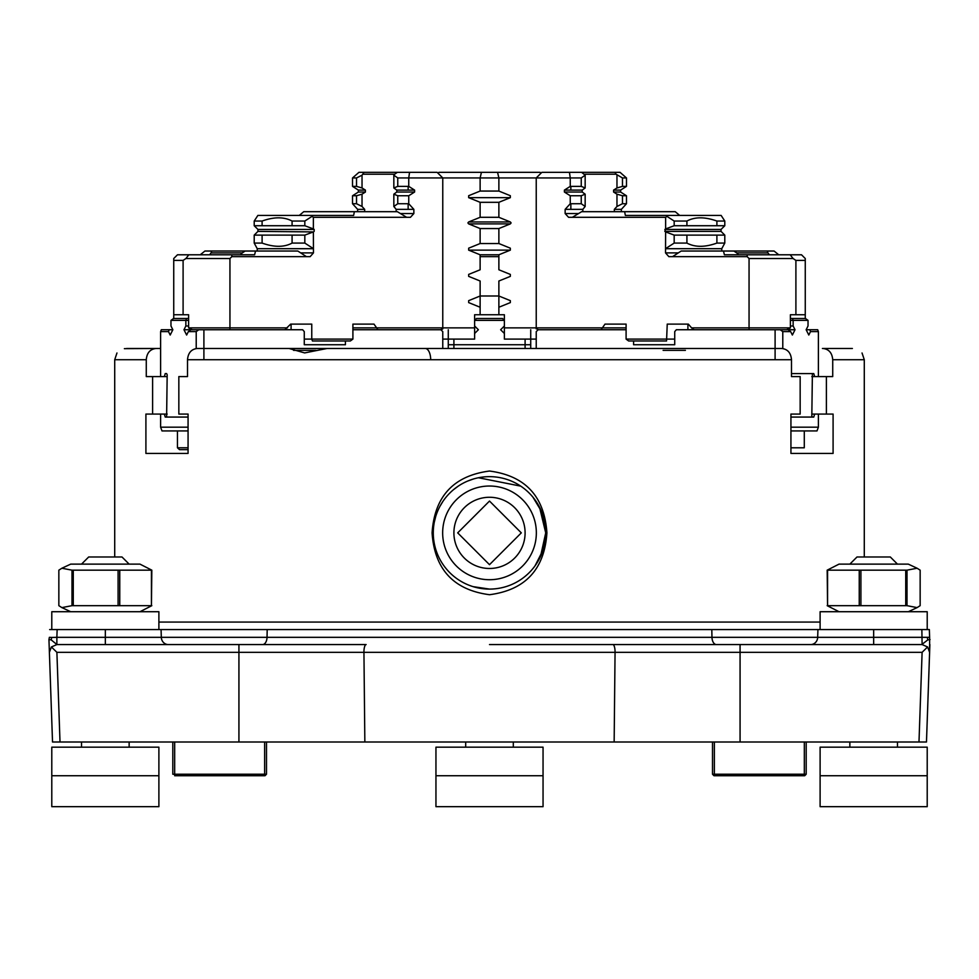<?xml version="1.0" encoding="UTF-8"?>
<svg xmlns="http://www.w3.org/2000/svg" width="979" height="979" viewBox="0 0 979 979"><rect width="100%" height="100%" fill="white"/><g stroke="black" fill="none" stroke-linecap="round" stroke-linejoin="round"><path stroke-width="1.47" d="M711.806 629.57L57.137 629.57L56.868 637.329L929.622 637.329L929.609 652.32L927.602 646.948L922.108 644.561L921.863 629.57L711.806 629.57L711.966 637.329A7.502 4.454 90 0 0 716.42 644.561M922.132 644.292L927.811 639.874L930.05 639.568M918.987 742.009L922.108 652.32L363.943 652.32A7.502 2.191 -90 0 1 363.931 652.051A7.502 2.191 -90 0 1 366.134 644.561L238.925 644.561L238.925 652.32L56.892 652.32L60.013 742.009L926.477 742.009L929.609 652.32M56.868 644.292L56.868 637.329L51.569 637.439A7.502 5.299 -90 0 1 51.189 639.874L56.892 644.561L51.397 646.948L49.391 652.32L48.95 639.568L51.189 639.874M48.95 639.568L49.378 637.329L51.569 637.439M56.892 644.561L238.925 644.561M51.397 646.948L56.892 652.32M489.5 644.561L922.108 644.561M922.108 652.32L927.602 646.948M60.013 742.009L52.523 742.009L49.391 652.32M49.121 644.561L49.831 664.814M49.648 629.57L57.137 629.57M921.863 629.57L929.352 629.57L929.622 637.329M929.622 637.415L929.352 629.57M929.169 664.814L929.879 644.561L929.169 664.814M927.211 629.57L927.211 611.716L820.108 611.716L820.108 629.57M920.15 605.671L917.115 607.604L906.995 605.671L906.995 570.17L917.115 568.236L920.15 570.17L920.15 605.671M917.115 568.236L908.279 564.124L839.027 564.124L827.169 570.17L905.734 570.17L905.734 605.671L906.995 605.671M905.734 605.671L860.908 605.671L860.908 570.17M859.244 570.17L859.244 605.671L860.908 605.671M859.244 605.671L827.573 605.671L827.573 570.17M827.169 570.17L827.573 605.671M905.734 570.17L906.995 570.17M827.169 605.671L839.027 611.716M712.504 742.009L712.504 774.23L714.376 774.23L714.376 775.735L712.504 774.23L713.997 775.735L804.701 775.735L806.194 774.23L804.322 775.735L804.322 774.23L806.194 774.23L806.194 742.009M714.376 742.009L714.376 774.23L804.322 774.23L804.322 742.009M849.858 564.124L857.004 556.978L890.315 556.978L897.462 564.124M927.211 775.735L927.211 806.672L820.108 806.672L820.108 747.173L927.211 747.173L927.211 775.735L820.108 775.735M543.051 775.735L543.051 747.173L435.949 747.173L435.949 806.672L543.051 806.672L543.051 775.735L435.949 775.735M172.806 742.009L172.806 774.23L174.678 774.23L174.678 775.735L265.003 775.735L266.496 774.23L264.624 775.735L264.624 774.23L266.496 774.23L266.496 742.009M174.678 742.009L174.678 774.23L264.624 774.23L264.624 742.009M158.892 775.735L51.789 775.735L51.789 806.672L158.892 806.672L158.892 747.173L51.789 747.173L51.789 775.735M81.538 564.124L88.685 556.978L121.996 556.978L129.142 564.124M151.427 570.17L151.427 605.671L151.831 570.17L139.973 564.124L70.721 564.124L61.885 568.236L72.005 570.17L151.831 570.17M151.427 605.671L119.756 605.671L119.756 570.17M118.092 570.17L118.092 605.671L119.756 605.671M118.092 605.671L73.266 605.671L73.266 570.17M72.005 570.17L72.005 605.671L73.266 605.671M72.005 605.671L61.885 607.604L58.85 605.671L58.85 570.17L61.885 568.236M158.892 629.57L158.892 611.716L51.789 611.716L51.789 629.57M139.973 611.716L151.831 605.671M822.923 348.475L852.379 348.475C865.106 353.26 865.106 353.26 852.379 348.475L822.923 348.475C828.858 349.124 832.126 352.868 832.725 359.721L832.725 376.585L826.398 376.585L826.398 414.068L833.092 414.068L833.092 453.412L790.934 453.412L790.934 414.068L800.161 414.068L800.161 376.585L791.497 376.585L791.497 359.721C790.91 352.881 787.642 349.136 781.695 348.475L327.108 348.475L304.653 352.917L289.013 348.475L197.305 348.475C191.37 349.124 188.103 352.868 187.503 359.721L187.503 376.585L178.839 376.585L178.839 414.068L188.066 414.068L188.066 453.412L145.908 453.412L145.908 414.068L152.602 414.068L152.602 376.585L146.275 376.585L146.275 359.721C146.862 352.881 150.13 349.136 156.077 348.475L126.621 348.475C113.894 353.26 113.894 353.26 126.621 348.475L156.077 348.475M289.062 348.475L326.962 348.475L289.062 348.475M315.887 350.347L293.578 350.347M432.082 532.87C434.541 496.353 453.681 475.745 489.5 471.034C525.295 475.745 544.434 496.353 546.918 532.87C544.459 569.374 525.344 589.982 489.549 594.718C453.718 590.019 434.566 569.411 432.082 532.87M540.518 556.488L545.719 532.87A56.219 56.219 0 0 0 489.5 476.651A56.219 56.219 0 0 0 433.281 532.87A56.219 56.219 0 0 0 489.5 589.089A56.219 56.219 0 0 0 545.719 532.87L539.551 507.281M531.107 495.056L532.392 496.524M542.966 515.492L545.413 526.971M545.438 527.326L543.296 516.533M541.424 511.319L532.955 497.197M520.767 486.147L478.474 477.752M473.126 479.098L467.901 480.97M458.233 486.159L453.791 489.451M442.753 501.64L439.914 506.388M435.704 516.533L434.358 521.917M473.077 586.641L489.5 589.089M535.023 565.85L542.978 550.222M124.37 348.671L156.579 348.475M167.176 376.585L152.602 376.585M167.176 414.068L152.602 414.068M188.066 414.068L178.839 414.068M187.503 376.585L178.839 376.585M811.824 376.585L826.398 376.585M811.824 414.068L826.398 414.068M790.934 414.068L800.161 414.068M791.497 376.585L800.161 376.585M781.695 348.475L739.28 348.475M739.145 348.475L782.429 348.475M689.95 348.475L652.063 348.475L689.95 348.475M327.108 348.475L578.442 348.475M685.41 350.347L663.113 350.347M536.235 276.372L536.235 274.414M582.835 211.684L582.835 209.347L585.161 206.483L585.161 194.16L582.211 192.043L564.406 192.043L564.406 190.097L582.211 190.097L582.211 192.043M582.211 190.097L585.161 187.968L585.161 175.192L581.624 172.328L620.05 172.328L626.474 177.945L622.473 177.945L622.473 186.377L626.474 186.377L626.474 177.945M614.971 172.328L616.06 174.201L584.341 174.201M616.06 174.201L622.473 177.945M622.473 186.377L616.966 187.968L616.966 175.192M616.966 187.968L613.588 190.097L620.625 190.097L626.474 186.377M613.588 192.043L616.966 194.16L622.473 195.751L626.474 195.751L620.625 192.043L613.588 192.043L613.588 190.097M622.473 195.751L622.473 203.73L616.966 206.483L616.966 194.16M616.966 206.483L614.335 209.347L614.335 211.684M738.619 254.785L736.734 252.9L767.952 252.9L769.384 254.785M736.734 252.9L733.809 251.028L767.267 251.028L767.952 252.9M536.235 223.897L536.235 221.952M536.235 249.155L536.235 248.189M536.235 302.597L536.235 301.63M536.235 197.66L536.235 196.693M626.095 329.739L538.12 329.739L536.235 327.867L626.095 327.867M601.069 329.739L604.998 324.11L626.095 324.11L626.095 339.101L628.653 340.986L666.552 340.986L667.237 324.11L688.335 324.11L691.578 327.867L749.057 327.867L749.057 258.529L793.1 258.529L790.175 254.785L801.52 254.785L805.264 258.529L805.264 260.402L805.264 258.529M582.835 209.347L565.14 209.347L570.255 203.73L570.255 195.751L581.245 195.751L585.161 194.16M570.255 195.751L564.406 192.043M585.161 206.483L581.245 203.73L581.245 195.751M570.255 203.73L581.245 203.73M675.229 211.684L624.626 211.684L675.229 211.684L679.707 215.429L625.361 215.429L624.626 211.684L581.648 211.684L572.372 217.301L568.554 217.301L565.14 213.557L578.589 213.557M565.14 209.347L565.14 213.557M805.264 318.493L805.264 260.402L795.903 260.402L793.1 258.529M625.361 215.429L721.131 215.429L724.79 221.046L724.79 225.733L721.046 229.441L721.046 231.387L664.827 231.387L665.622 228.927L665.622 217.301L666.993 216.396L674.176 221.046L686.915 221.046C694.87 216.763 704.868 216.763 716.897 221.046L716.897 225.733L686.915 225.733L686.915 221.046M686.915 225.733L674.176 225.733L665.622 228.927M674.176 225.733L674.176 221.046M716.897 221.046L724.79 221.046M666.785 215.429L666.993 216.396M724.79 225.733L716.897 225.733M721.046 231.387L724.79 235.107L724.79 243.086L721.756 248.703L665.536 248.703L665.622 231.913L674.176 235.107L716.897 235.107L716.897 243.086C704.978 247.369 694.992 247.369 686.915 243.086L686.915 235.107M686.915 243.086L674.176 243.086L674.176 235.107M674.176 243.086L665.622 248.617M724.79 235.107L716.897 235.107M665.622 231.913L664.827 231.387M724.79 243.086L716.897 243.086M721.756 251.028L721.756 248.703M665.536 248.703L665.536 252.9L678.312 252.9M672.549 256.657L747.173 256.657L747.173 254.785L724.399 254.785L723.469 251.028L681.176 251.028L672.549 256.657L668.841 256.657L665.536 252.9M778.746 254.785L774.071 251.028L767.267 251.028M723.469 251.028L733.809 251.028M805.264 314.748L795.903 314.748L795.903 260.402M747.173 256.657L749.057 258.529M747.173 254.785L790.175 254.785M795.903 314.748L790.396 314.748L790.396 327.867L749.057 327.867L749.057 329.739L775.099 329.739L775.099 359.721M786.639 329.739L790.396 327.867M691.578 327.867L694.135 329.739L676.354 329.739L674.727 331.612L674.727 344.73L633.584 344.73L633.584 340.986M749.057 329.739L694.135 329.739M626.095 339.101L674.727 339.101M687.907 329.739L687.907 324.11M572.372 217.301L665.622 217.301M564.406 190.097L570.255 186.377L570.255 177.945L581.245 177.945L585.161 175.192M569.448 172.328L541.864 172.328L536.235 177.945L570.255 177.945L569.448 172.328L581.624 172.328M364.665 211.684L364.665 209.347L357.641 209.347L352.526 203.73L352.526 195.751L358.375 192.043L358.375 190.097L365.412 190.097L362.034 187.968L362.034 175.192L364.029 172.328L409.552 172.328L408.745 177.945L536.235 177.945L536.235 327.867L504.381 327.867L504.381 314.748L480.126 314.748L498.874 314.748L498.874 296.001L510.34 300.651L510.34 302.597L498.874 307.247M614.335 209.347L621.359 209.347L626.474 203.73L626.474 195.751M621.359 211.684L621.359 209.347M622.473 203.73L626.474 203.73M620.625 190.097L620.625 192.043M585.161 187.968L581.245 186.377L581.245 177.945M570.255 186.377L581.245 186.377M510.34 250.134L468.66 250.134L480.126 254.785L480.126 269.776L468.66 274.414L468.66 276.372L480.126 281.01L480.126 296.001L498.874 296.001L498.874 281.01L510.34 276.372L510.34 274.414L498.874 269.776L498.874 254.785L510.34 250.134L510.34 248.189L498.874 243.538L498.874 228.548L480.126 228.548L480.126 243.538L498.874 243.538M480.126 256.657L498.874 256.657M468.66 223.897L510.34 223.897L511.099 222.918L510.34 221.952L468.66 221.952L467.901 222.918L468.66 223.897L480.126 228.548M442.765 339.101L474.619 339.101L474.619 327.867L352.905 327.867M510.34 223.897L498.874 228.548M498.874 202.31L510.34 197.66L468.66 197.66L480.126 202.31L498.874 202.31L498.874 217.301L510.34 221.952M480.126 202.31L480.126 217.301L498.874 217.301M481.435 172.328L497.565 172.328L498.874 177.945L498.874 191.064L480.126 191.064L480.126 177.945L481.435 172.328L438.898 172.328L438.017 173.21M497.565 172.328L540.102 172.328L540.983 173.21M498.874 191.064L510.34 195.714L510.34 197.66M480.126 254.785L498.874 254.785M474.619 327.867L474.619 314.748L480.126 314.748L480.126 296.001L468.66 300.651L468.66 302.597L480.126 307.247M468.66 250.134L468.66 248.189L480.126 243.538M480.126 217.301L468.66 221.952M468.66 197.66L468.66 195.714L480.126 191.064M504.381 327.867L504.381 339.101L536.235 339.101M209.616 254.785L211.048 252.9L242.266 252.9L240.381 254.785M211.048 252.9L211.733 251.028L245.191 251.028L242.266 252.9M364.665 209.347L362.034 206.483L362.034 194.16L365.412 192.043L358.375 192.043M365.412 190.097L365.412 192.043M397.376 172.328L394.659 174.201L362.94 174.201M394.659 174.201L393.839 175.192L397.755 177.945L397.755 186.377L408.745 186.377L408.745 177.945L397.755 177.945M397.755 186.377L393.839 187.968L393.839 175.192M393.839 187.968L396.789 190.097L414.594 190.097L414.594 192.043L396.789 192.043L396.789 190.097M396.789 192.043L393.839 194.16L397.755 195.751L408.745 195.751L414.594 192.043M397.755 195.751L397.755 203.73L393.839 206.483L393.839 194.16M393.839 206.483L396.165 209.347L396.165 211.684M173.736 314.748L173.736 260.402L183.097 260.402L183.097 314.748L173.736 314.748L173.736 318.493M352.905 329.739L377.931 329.739L374.002 324.11L352.905 324.11L352.905 339.101L311.763 339.101L312.448 340.986L350.347 340.986L352.905 339.101M291.093 324.11L291.093 329.739M304.273 339.101L311.763 339.101L311.763 324.11L290.665 324.11L284.865 329.739L229.943 329.739L229.943 327.867L188.604 327.867L192.361 329.739M203.901 359.721L203.901 329.739L229.943 329.739M287.422 327.867L229.943 327.867L229.943 258.529L231.827 256.657L306.451 256.657L297.824 251.028L255.531 251.028L254.601 254.785L231.827 254.785L231.827 256.657M300.688 252.9L313.464 252.9L310.159 256.657L306.451 256.657M313.464 252.9L313.378 231.913L304.824 235.107L304.824 243.086L313.378 248.617M257.244 251.028L257.244 248.703L313.464 248.703M262.103 243.086L254.21 243.086L254.21 235.107L292.085 235.107L292.085 243.086C284.13 247.369 274.132 247.369 262.103 243.086L262.103 235.107M313.378 231.913L257.954 231.387L254.21 235.107M254.21 243.086L257.244 248.703M304.824 235.107L292.085 235.107M304.824 243.086L292.085 243.086M257.954 231.387L257.954 229.441L254.21 225.733L254.21 221.046L262.103 221.046C274.022 216.763 284.008 216.763 292.085 221.046L292.085 225.733L262.103 225.733L262.103 221.046M257.954 229.441L314.173 229.441L314.173 231.387M442.765 276.372L442.765 275.393M442.765 250.134L442.765 249.155M442.765 223.897L442.765 222.918M254.21 221.046L257.869 215.429L353.639 215.429L299.293 215.429L303.771 211.684L397.352 211.684L406.628 217.301L410.446 217.301L413.86 213.557L413.86 209.347L408.745 203.73L408.745 195.751M396.165 209.347L413.86 209.347M314.173 229.441L313.378 228.927L313.378 217.301L312.007 216.396L312.215 215.429M313.378 217.301L406.628 217.301M353.639 215.429L354.374 211.684M383.609 211.684L303.771 211.684M357.641 209.347L357.641 211.684M362.034 206.483L356.527 203.73L356.527 195.751L362.034 194.16M352.526 203.73L356.527 203.73M352.526 195.751L356.527 195.751M358.375 190.097L352.526 186.377L352.526 177.945L358.95 172.328L364.029 172.328M377.931 329.739L441.15 329.739L442.765 328.932L442.765 177.945L437.136 172.328L409.552 172.328M397.755 203.73L408.745 203.73M362.034 187.968L356.527 186.377L356.527 177.945L362.034 175.192M352.526 186.377L356.527 186.377M352.526 177.945L356.527 177.945M442.765 327.867L440.88 329.739L442.765 331.612L442.765 348.475M414.594 190.097L408.745 186.377M200.254 254.785L204.929 251.028L211.733 251.028M245.191 251.028L255.531 251.028M175.608 256.657L173.736 258.529L173.736 260.402L173.736 258.529L177.48 254.785L188.825 254.785L185.9 258.529L183.097 260.402M188.825 254.785L231.827 254.785M185.9 258.529L229.943 258.529M183.097 314.748L188.604 314.748L188.604 327.867M313.378 228.927L304.824 225.733L292.085 225.733M262.103 225.733L254.21 225.733M292.085 221.046L304.824 221.046L312.007 216.396M304.824 225.733L304.824 221.046M536.235 328.932L536.235 327.867L536.235 328.932M188.604 318.493L186.536 318.493L185.851 320.366L170.97 320.366L170.97 325.995L172.855 329.739L170.199 335.038L168.486 331.612L160.617 331.612L161.302 329.739L169.171 329.739L168.486 331.612M196.216 348.548L196.216 331.612L198.774 329.739L190.905 329.739L188.347 331.612L186.634 335.038L183.979 329.739L185.851 325.995L185.851 320.366L188.604 320.366M186.536 318.493L173.54 318.493L170.97 320.366M164.362 414.068L165.231 417.066L188.066 417.066M172.855 329.739L169.171 329.739M160.617 331.612L160.617 376.585M164.362 376.585L165.231 373.586L166.614 373.586L167.176 374.712L166.614 417.066M284.865 329.739L302.646 329.739L304.273 331.612L304.273 344.73L345.416 344.73L345.416 340.986M304.273 344.73L345.416 344.73M196.216 331.612L188.347 331.612M183.979 329.739L190.905 329.739M185.851 325.995L188.604 325.995M203.901 329.739L198.774 329.739M188.066 449.667L179.524 449.667L177.456 447.795L188.066 447.795M177.456 447.795L177.456 430.931M160.617 414.068L160.617 427.187L161.988 430.931L188.066 430.931M160.617 427.187L188.066 427.187M536.235 334.439L536.235 333.484M818.383 376.585L818.383 331.612L817.698 329.739L809.829 329.739L810.514 331.612L808.801 335.038L806.145 329.739L809.829 329.739M818.383 331.612L810.514 331.612M814.638 376.585L813.769 373.586L791.497 373.586L812.386 373.586L811.824 415.94L812.386 417.066L813.769 417.066L790.934 417.066M814.638 414.068L813.769 417.066M538.12 329.739L536.235 331.612L536.235 348.475M806.145 329.739L808.03 325.995L808.03 320.366L793.149 320.366L792.464 318.493L805.46 318.493L808.03 320.366M790.396 318.493L792.464 318.493M790.396 320.366L793.149 320.366L793.149 325.995L790.396 325.995M795.021 329.739L788.095 329.739L790.653 331.612L792.366 335.038L795.021 329.739L793.149 325.995M788.095 329.739L775.099 329.739M790.653 331.612L782.784 331.612L780.226 329.739M782.784 331.612L782.784 348.548M790.934 447.795L804.285 447.795L804.285 430.931M790.934 430.931L817.012 430.931L818.383 427.187L818.383 414.068M790.934 427.187L818.383 427.187M813.769 373.586L812.386 373.586M476.492 318.493L502.508 318.493L504.381 320.366L502.508 318.493L476.492 318.493L474.619 320.366L504.381 320.366L504.381 322.238M530.728 344.73L530.728 331.612L530.728 348.475L530.728 339.101L530.728 344.73L448.272 344.73L448.272 329.739L448.272 348.475L448.272 339.101L448.272 344.73L530.728 344.73M530.728 329.739L530.728 331.612L530.728 329.739M478.364 329.739L474.619 325.995L478.364 329.739L474.619 333.484L478.364 329.739M453.901 348.475L453.901 339.101M500.636 329.739L504.381 325.995L500.636 329.739L504.381 333.484L500.636 329.739M525.099 339.101L525.099 348.475M457.695 532.87L489.5 564.675L521.305 532.87L489.5 501.064L457.695 532.87M489.5 497.271A35.599 35.599 0 0 0 453.901 532.87A35.599 35.599 0 0 0 489.5 568.481A35.599 35.599 0 0 0 525.099 532.87A35.599 35.599 0 0 0 489.5 497.271M489.5 486.025A46.845 46.845 0 0 1 536.345 532.87A46.845 46.845 0 0 1 489.5 579.715A46.845 46.845 0 0 1 442.655 532.87A46.845 46.845 0 0 1 489.5 486.025M520.865 532.441L489.941 501.505M740.075 742.009L740.075 644.561M614.151 742.009L615.057 652.32A7.502 2.191 -90 0 0 615.069 652.051A7.502 2.191 -90 0 0 612.866 644.561M364.849 742.009L363.943 652.32L238.925 652.32L238.925 742.009M927.431 637.439A7.502 5.299 -90 0 0 927.811 639.874M810.685 644.561A7.502 7 90 0 0 817.685 637.329L817.93 629.57M873.66 644.561L873.66 629.57M262.58 644.561A7.502 4.454 90 0 0 267.034 637.329L267.194 629.57M168.315 644.561A7.502 7 90 0 1 161.315 637.329L161.07 629.57M105.34 644.561L105.34 629.57M430.687 359.721A11.246 5.433 90 0 0 425.253 348.475M158.892 622.069L820.108 622.069M791.497 359.721L187.503 359.721M864.286 556.978L864.286 359.721L832.725 359.721M146.275 359.721L114.714 359.721L116.966 352.978M664.827 229.441L721.046 229.441M400.411 213.557L413.86 213.557M908.279 611.716L917.115 607.604M897.462 747.173L897.462 742.009M849.858 747.173L849.858 742.009M513.302 747.173L513.302 742.009M465.698 747.173L465.698 742.009M81.538 747.173L81.538 742.009M129.142 747.173L129.142 742.009M70.721 611.716L61.885 607.604M126.621 348.475L160.617 348.475M289.013 348.475L196.571 348.475M114.714 556.978L114.714 359.721M862.034 352.978L864.286 359.721M852.379 348.475L822.421 348.475M570.855 209.347L570.855 203.73M570.855 190.097L570.855 186.377M408.145 209.347L408.145 203.73M408.145 190.097L408.145 186.377"/></g></svg>
